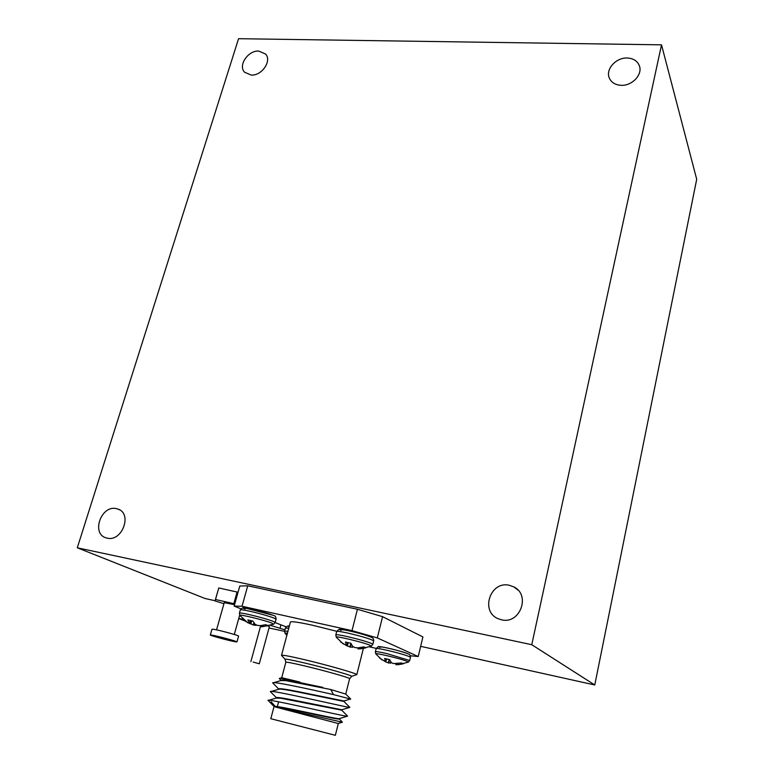 <?xml version="1.0" encoding="UTF-8"?>
<svg xmlns="http://www.w3.org/2000/svg" width="774" height="774" viewBox="0 0 774 774"><rect width="100%" height="100%" fill="white"/><g stroke="black" fill="none" stroke-linecap="round" stroke-linejoin="round"><path stroke-width="1.16" d="M627.23 58.011C633.374 58.34 637.418 60.943 639.382 65.819C642.846 74.517 632.087 86.001 621.116 85.314C615.243 84.956 611.296 82.499 609.273 77.932C605.403 69.244 616.056 57.431 627.23 58.011M509.273 585.27L513.839 586.905C530.954 594.935 520.012 624.589 501.542 619.819L498.379 618.823C479.919 611.76 490.194 580.606 509.273 585.27M116.352 508.624L117.919 509.06C132.654 513.452 122.205 542.061 107.17 538.153L106.106 537.872C90.935 533.779 101.191 504.861 116.352 508.624M258.709 51.055L265.608 54.064C272.109 60.798 261.815 75.9 251.231 75.078L244.584 72.243C237.841 65.587 248.028 50.339 258.709 51.055M77.294 547.789L238.566 38.7L661.518 44.834L531.767 644.703L77.294 547.789L205.013 598.486L215.075 600.721M531.767 644.703L594.761 684.98L696.706 179.278L661.518 44.834M594.761 684.98L420.659 646.338M253.175 662.07L259.29 663.782L253.175 662.07M259.29 663.782L269.4 626.592L268.094 626.069M243.142 619.229L238.74 618.542L245.281 621.067M260.122 625.653L260.664 625.798M269.013 628.004L284.532 631.313M284.919 629.823L270.561 625.392M239.679 615.195L238.74 618.542M280.923 624.947L280.12 627.917M275.234 706.962L292.911 709.874C312.628 713.909 337.29 719.51 339.447 719.056L342.369 722.229L275.234 706.962L338.315 723.535L335.355 735.3L270.803 718.707L274.064 706.488C274.025 705.888 280.343 706.885 293.007 709.477C311.148 713.231 336.226 718.736 339.022 718.717L339.563 718.553M281.726 677.705L299.838 682.02C286.216 679.03 279.356 677.85 279.24 678.488L281.03 680.307M281.601 655.501L281.504 655.394C281.678 654.707 289.002 656.052 303.447 659.419C326.86 664.895 357.037 673.525 356.795 674.609L356.166 674.822M336.767 631.294L312.435 625.228C297.961 622.073 290.618 621.048 290.385 622.17L281.533 655.249M273.783 682.649L280.933 680.559L285.741 680.598L330.74 689.518L345.746 694.085L349.645 678.614C349.916 677.811 324.306 670.565 304.443 665.872C292.127 662.97 285.925 661.789 285.829 662.312L285.103 659.313C285.316 658.761 291.798 659.98 304.55 662.97C325.186 667.827 351.812 675.383 351.725 676.321L351.309 676.505M280.991 680.462L281.039 680.269C281.078 679.398 287.415 680.182 300.051 682.62L322.874 687.389M268.868 700.247L276.279 698.061L280.885 698.264L341.692 710.174L347.594 716.124L339.022 718.717M276.337 697.945L276.395 697.713C276.386 697.026 282.704 697.955 295.368 700.489L341.76 709.758M271.326 691.434L278.611 689.295C279.191 688.657 285.519 689.537 297.613 691.937L343.898 701.428L349.819 707.378L341.305 709.893M278.669 689.189L278.727 688.976C278.737 688.192 285.064 689.054 297.719 691.54L343.937 700.992M410.375 655.742L418.221 656.536L422.904 636.944L382.588 616.675L377.306 637.921L351.996 630.646L242.03 606.255L234.164 606.09L240.937 608.819M234.164 606.09L239.785 586.034L247.728 585.802L242.03 606.255M351.996 630.646L357.433 609.264L247.728 585.802M357.433 609.264L382.588 616.675M330.74 689.518L333.488 694.607L350.477 699.048M268.259 700.605L268.133 700.47C263.663 697.577 341.808 715.902 347.158 716.279M270.648 691.898L270.465 691.695C266.595 688.608 344.691 706.885 349.432 707.465M273.029 683.239L272.796 682.939C271.016 680.859 307.888 688.725 333.488 694.607M275.176 706.294L271.142 701.892M281.504 655.394L285.103 659.313M275.138 622.606L286.138 626.834M418.221 656.536L377.306 637.921M369.585 646.88L376.222 648.38M228.891 639.972L217.494 636.867L228.891 639.972M238.585 636.141L238.595 636.083C238.866 635.502 219.99 630.326 213.895 629.32L211.97 629.194L210.335 634.951M212.24 635.164L210.315 635.009C210.218 635.57 228.736 640.62 234.938 641.723L236.979 641.898C237.231 641.375 218.326 636.218 212.24 635.164M234.561 604.678L224.237 602.656L216.556 629.842M234.783 603.875L215.491 599.521L215.017 600.943L223.938 603.691M238.044 592.245L218.781 587.969L215.017 600.943M218.781 587.969L215.491 599.521M237.105 591.946L233.845 603.585M340.579 641.907L346.636 645.68L345.446 642.023L350.874 643.252L352.663 646.396L354.966 647.577L357.859 647.867L363.751 646.9L365.928 647.828L360.461 648.835L357.927 648.873L358.091 647.857M336.293 637.254L336.255 637.196C334.339 635.367 364.003 642.459 370.175 645.322L371.065 646.251M346.936 645.177L347.855 642.536L346.936 645.177M353.544 646.948L350.264 647.122L346.82 645.69L347.913 642.555M245.455 621.203L249.731 623.621L247.854 619.935L252.914 621.087L254.985 624.202L257.365 625.373L260.161 625.653L265.724 624.695L268.23 625.682L260.973 626.766L261.031 625.586L260.819 626.756M262.376 626.737L273.773 624.144L275.196 622.422L273.386 621.445C267.581 619.268 259.493 616.984 249.151 614.566C242.707 613.153 239.466 612.689 239.408 613.192L239.785 615.369C237.928 613.685 265.027 620.245 272.051 623.186L273.435 624.299M249.731 623.621L250.863 620.593L249.731 623.621M256.745 625.169L253.678 625.131L249.809 623.409M284.967 633.132L287.444 633.161M379.415 657.9L385.52 661.78L384.639 658.481L389.738 659.651L391.267 662.515L393.347 663.579L401.522 662.97L403.389 663.763L398.891 664.624L395.862 664.682L395.92 663.85M375.816 653.943L375.777 653.885C374.094 652.298 402.132 659.013 407.443 661.489L408.15 662.225M386.7 658.926L385.675 661.809M391.654 662.776L388.664 663.028L386.003 661.983M349.625 678.711L351.725 676.321L356.795 674.609M343.356 644.036L336.255 637.196L335.819 634.932C335.984 634.38 339.776 634.922 347.197 636.557C358.198 639.111 366.315 641.433 371.559 643.504L372.816 644.403M335.839 634.825L336.68 631.565C336.854 630.994 340.647 631.516 348.068 633.132C359.059 635.677 367.176 638.008 372.41 640.098L373.668 641.017M341.121 630.413C332.249 626.708 363.712 633.683 370.688 636.992M346.907 645.09L347.797 642.526M352.634 646.358L352.315 647.335M352.16 647.345L352.528 646.222M351.193 643.949L350.264 647.122M349.819 646.996L350.893 643.3M348.184 642.614L347.391 646M347.168 645.884L347.942 642.565M360.452 647.606L360.2 648.854M359.978 648.864L360.229 647.644M358.285 647.848L358.11 648.883M239.437 613.076L240.308 609.941C240.375 609.428 243.626 609.873 250.06 611.276C260.403 613.685 268.472 615.978 274.277 618.174L276.047 619.287M245.155 609.061C235.228 605.181 264.553 611.683 272.748 615.195M273.299 615.407C275.089 615.582 276.018 616.83 276.076 619.171L275.157 622.538M250.592 620.535L249.663 623.07M249.615 622.983L250.524 620.516M256.001 624.802L255.797 625.373M255.633 625.373L255.865 624.724M254.24 623.283L253.678 625.131M253.233 625.005L253.901 622.799M251.705 620.796L250.892 624.047M250.679 623.931L251.473 620.738M263.141 625.295L262.841 626.698M262.638 626.717L262.937 625.334M261.186 625.576L260.973 626.766M286.844 635.425L284.948 633.103L284.58 631.081L287.957 631.265M284.6 630.994L285.393 628.053L288.77 628.217M289.128 626.872L288.267 626.292L289.312 626.205M381.921 659.903L375.777 653.885L375.361 651.795C375.574 651.331 379.26 651.892 386.419 653.479L409.707 660.512M375.38 651.708L376.145 648.66C376.358 648.167 380.044 648.718 387.193 650.305C397.478 652.705 404.899 654.823 409.475 656.642L410.472 657.358M380.063 647.48C372.381 644.278 401.909 650.924 407.83 653.74M385.858 661.267L386.652 658.916M390.899 661.973L390.502 663.192M390.367 663.202L390.812 661.828M389.632 659.622L388.664 663.028M388.258 662.912L389.216 659.525M385.791 661.876L385.974 661.073M398.233 663.647L398.029 664.692M397.826 664.702L398.029 663.676M396.182 663.84L396.046 664.702M395.862 664.682L395.988 663.85M639.382 65.819L639.634 66.68M513.839 586.905L518.009 590.107M117.919 509.06L119.622 509.863M265.608 54.064L266.15 54.79M260.712 625.615L250.873 661.596M338.161 723.487L342.369 722.229M281.784 677.743L279.956 678.276M356.804 674.618L363.345 648.554M278.582 701.805L277.324 706.565M268.133 700.47L274.064 706.488M270.484 691.743L276.395 697.732M272.845 683.055L278.717 689.005M350.545 699.028L343.588 701.099M281.746 677.637L285.829 662.312M345.765 694.114L350.738 699.086M239.669 615.185L234.29 634.477M238.595 636.083L236.979 641.898M336.719 631.439C340.473 628.014 337.851 629.514 345.146 630.026C355.334 632.087 363.896 634.419 370.833 637.031M371.433 637.312C372.981 637.747 373.736 638.947 373.687 640.911L372.845 644.297L371.414 646.087L360.461 648.835M239.785 615.369L247.777 622.78M240.346 609.825C242.146 607.793 243.684 607.164 244.952 607.958L272.854 615.224M285.413 627.966C287.077 626.06 288.383 625.469 289.312 626.185M376.164 648.573C379.676 645.322 377.219 646.793 384.001 647.287C393.56 649.241 401.551 651.408 407.975 653.778M408.546 654.04C409.746 654.214 410.394 655.288 410.491 657.281L409.736 660.425L408.411 662.099L398.891 664.624"/></g></svg>
